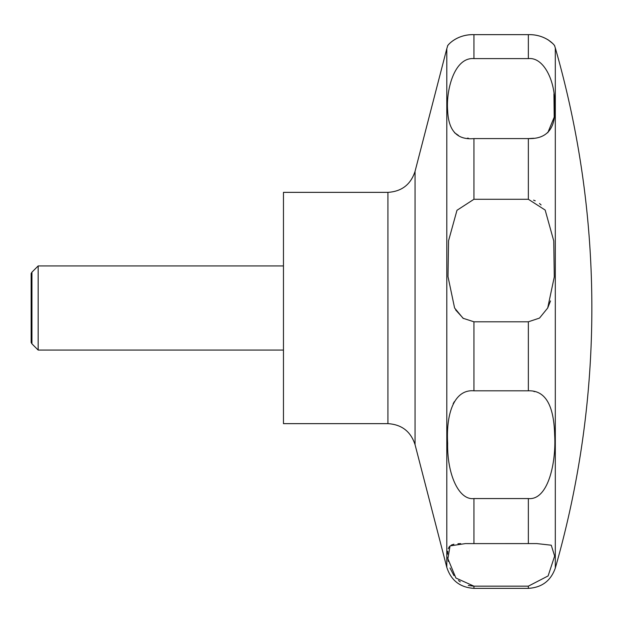 <?xml version="1.0" encoding="UTF-8"?>
<svg xmlns="http://www.w3.org/2000/svg" width="623" height="623" viewBox="0 0 623 623"><rect width="100%" height="100%" fill="white"/><g stroke="black" fill="none" stroke-linecap="round" stroke-linejoin="round"><path stroke-width="0.93" d="M283.465 192.359L283.465 423.648L387.919 423.648L387.919 192.359L283.465 192.359M38.159 265.951L38.159 350.056L31.944 343.841L31.944 272.173L38.159 265.951L283.465 265.951M547.703 308.003L539.502 318.088L528.359 321.795L473.939 321.795L463.068 318.275L454.595 308.003L447.992 276.612L448.56 240.743L456.978 210.294L473.939 199.274L528.359 199.274L545.164 210.052L553.754 240.906L554.283 276.931L547.703 308.003L550.522 300.917M473.939 138.586C457.212 140.136 448.451 130.791 447.657 110.544C445.92 90.195 454.369 56.958 473.939 58.617L528.359 58.617C543.638 56.833 555.288 81.021 554.641 104.033C556.534 127.629 547.773 139.147 528.359 138.586L473.939 138.586L473.939 199.274M528.359 58.617L528.359 34.647C546.2 34.164 555.607 46.149 554.68 46.055C555.848 46.795 547.119 34.265 528.359 34.647L473.939 34.647C456.363 34.094 446.629 46.125 447.618 46.055C446.426 46.834 455.14 34.273 473.939 34.647L473.939 58.617M454.502 132.699L458.442 135.417M467.491 138.127L468.48 138.259M541.091 204.936L539.495 203.495M535.235 200.808L533.592 200.154M528.499 138.586L533.833 138.259M547.796 132.699L554.197 117.194L553.948 93.902M547.905 39.662L552.749 43.524M31.944 343.841L31.15 342.471L31.15 273.544L31.944 272.173M473.939 390.816L528.359 390.816C545.117 390.208 553.886 404.88 554.649 434.831C556.355 463.169 547.874 500.58 528.359 498.556L473.939 498.556C458.614 500.51 446.979 473.714 447.657 443.194C445.943 413.142 454.424 389.157 473.939 390.816L473.939 321.795M473.939 543.606L536.87 543.591L551.254 545.203L554.641 556.059L548.115 575.932L528.359 586.157L473.939 586.157L455.904 578.027L447.882 558.73L450.047 545.896L465.428 543.591L473.939 543.606L473.939 498.556M460.677 543.63L457.936 543.739M453.91 544.214L451.247 545.094M449.323 546.651L448.28 548.707M447.758 551.254L447.61 554.159M447.758 557.507L448.272 561.424M449.993 567.989L453.941 575.597M458.489 580.504L460.272 581.866M468.309 585.48L473.573 586.157M534.705 391.657L533.779 391.423M454.331 401.656L453.155 403.735M455.623 309.911L463.411 318.509M555.311 308.003L555.311 568.044A943.51 943.51 0 0 0 555.311 47.963L555.311 308.003M387.919 192.359C401.726 191.51 410.775 184.509 415.058 171.348L415.058 444.666C410.775 431.505 401.734 424.504 387.919 423.648M415.058 171.348L446.8 48.672L446.8 567.343C451.083 580.504 460.132 587.505 473.939 588.353L473.939 586.157M528.359 138.586L528.359 199.274M528.359 321.795L528.359 390.816M528.359 498.556L528.359 543.606M528.359 586.157L528.359 588.353L473.939 588.353M446.8 48.672L447.61 46.055M554.688 46.055L555.311 47.963M555.311 568.044C550.833 580.8 541.846 587.567 528.359 588.353M283.465 350.056L38.159 350.056M415.058 444.666L446.8 567.343"/></g></svg>
